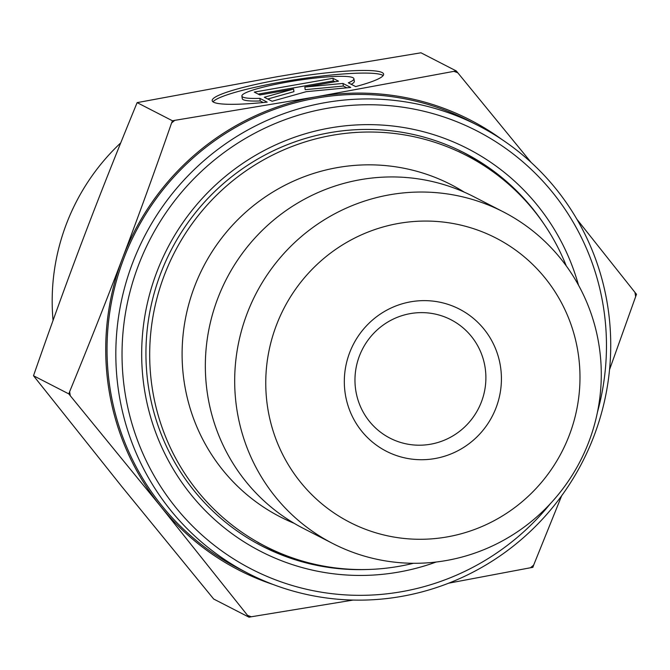 <?xml version="1.0" encoding="UTF-8"?>
<svg xmlns="http://www.w3.org/2000/svg" width="670" height="670" viewBox="0 0 670 670"><rect width="100%" height="100%" fill="white"/><g stroke="black" fill="none" stroke-linecap="round" stroke-linejoin="round"><path stroke-width="1" d="M267.188 102.125A86.74 10.653 171.2 0 1 212.164 100.617A86.74 10.653 171.2 0 1 296.266 76.866A86.74 10.653 171.2 0 1 383.617 74.177A86.74 10.653 171.2 0 1 355.67 86.589L348.316 82.812A56.682 6.96 -8.8 0 0 353.911 78.759A56.682 6.96 -8.8 0 0 296.827 80.517A56.682 6.96 -8.8 0 0 241.87 96.036A56.682 6.96 -8.8 0 0 259.834 98.348L267.188 102.125M383.156 75.584A86.74 10.653 -8.8 0 0 296.668 79.479A86.74 10.653 -8.8 0 0 213.027 101.823M263.268 102.518L260.236 100.961A56.682 6.96 171.2 0 1 242.272 98.649L241.87 96.036M259.834 98.348L260.236 100.961M353.911 78.759L354.313 81.371A56.682 6.96 171.2 0 1 351.206 84.294M259.851 94.964L254.282 92.1L332.931 78.29L338.501 81.154L304.808 87.066L342.956 83.44L350.753 87.452L306.232 91.681L272.104 101.262L264.307 97.251L293.552 89.043L259.851 94.964M293.552 89.043L293.954 91.656L267.74 99.018M346.8 87.829L343.358 86.053L305.21 89.68L304.808 87.066M342.956 83.44L343.358 86.053M335.017 81.765L333.333 80.903L258.176 94.102M332.931 78.29L333.333 80.903M366.817 569.517A221.092 216.335 -62.8 0 1 262.196 546.167A221.092 216.335 -62.8 0 1 148.866 317.371A221.092 216.335 -62.8 0 1 329.707 132.702A221.092 216.335 -62.8 0 1 464.352 152.902A221.092 216.335 -62.8 0 1 544.224 224.4M578.52 285.202A226.418 221.552 117.2 0 0 329.875 127.987A226.418 221.552 117.2 0 0 148.171 407.946A226.418 221.552 117.2 0 0 436.22 562.013M550.38 503.656A246.392 241.1 -62.8 0 1 153.539 474.762A246.392 241.1 -62.8 0 1 326.843 108.389A246.392 241.1 -62.8 0 1 597.498 412M325.059 102.661A251.719 246.309 117.2 0 0 119.16 312.915A251.719 246.309 117.2 0 0 248.193 573.411A251.719 246.309 117.2 0 0 582.339 462.149A251.719 246.309 117.2 0 0 478.363 125.659A251.719 246.309 117.2 0 0 325.059 102.661M478.363 125.659L469.569 121.144A251.719 246.309 117.2 0 0 316.265 98.147A251.719 246.309 117.2 0 0 110.366 308.393A251.719 246.309 117.2 0 0 239.399 568.889L248.193 573.411M503.237 211.829L473.883 196.737A186.461 182.458 117.2 0 0 360.326 179.702A186.461 182.458 117.2 0 0 207.809 335.444A186.461 182.458 117.2 0 0 303.393 528.404L332.739 543.496A186.461 182.458 117.2 0 0 580.254 461.077A186.461 182.458 117.2 0 0 503.237 211.829A186.461 182.458 117.2 0 0 389.68 194.794A186.461 182.458 117.2 0 0 237.155 350.536A186.461 182.458 117.2 0 0 332.739 543.496M398.608 223.428A159.82 156.386 -62.8 0 1 569.433 434.864A159.82 156.386 -62.8 0 1 300.57 482.224A159.82 156.386 -62.8 0 1 398.608 223.428M410.743 301.802A79.914 78.197 117.2 0 0 361.725 431.204A79.914 78.197 117.2 0 0 496.152 407.519A79.914 78.197 117.2 0 0 410.743 301.802M249.039 617.204L247.506 615.345A291.014 284.758 117.2 0 0 251.309 616.769L249.039 617.204L213.688 599.03L121.672 486.403L33.5 375.744L68.851 393.918L69.638 391.649A291.014 284.758 117.2 0 0 70.266 395.719L68.851 393.918M172.483 120.801L174.753 120.357A291.014 284.758 117.2 0 0 171.579 123.004L172.483 120.801L137.132 102.627C117.3 150.817 99.386 196.008 83.39 238.193C67.377 280.37 50.744 326.223 33.5 375.744M457.727 72.762A291.014 284.758 117.2 0 0 453.925 71.347L456.312 70.97L531.143 162.442M635.596 296.458A291.014 284.758 117.2 0 0 634.967 292.396L636.5 294.256L609.533 369.689M532.868 567.373L530.481 567.75A291.014 284.758 117.2 0 0 533.655 565.103L532.868 567.373M502.19 139.695A253.051 247.615 117.2 0 0 316.207 96.815L453.925 71.347M69.638 391.649C89.093 344.33 106.706 299.875 122.476 258.285A253.051 247.615 117.2 0 0 160.75 506.486L70.266 395.719M576.87 219.207L634.967 292.396M174.753 120.357L316.064 96.84A253.051 247.615 117.2 0 0 122.476 258.285C138.263 216.712 154.636 171.612 171.579 123.004M353.123 600.069L251.309 616.769M247.506 615.345L160.75 506.486A253.051 247.615 117.2 0 0 273.469 584.617M561.669 495.741L533.655 565.103M530.481 567.75L448.657 583.185M456.312 70.97L420.961 52.796L277.12 76.723L137.132 102.627M410.316 313.61A66.59 65.166 -62.8 0 1 450.877 319.691A66.59 65.166 -62.8 0 1 478.38 408.708A66.59 65.166 -62.8 0 1 389.982 438.138A66.59 65.166 -62.8 0 1 355.845 369.229A66.59 65.166 -62.8 0 1 410.316 313.61M53.056 320.419A213.102 208.521 -62.8 0 1 120.734 142.886M294.113 523.287A186.796 182.776 -62.8 0 1 182.424 342.981A186.796 182.776 -62.8 0 1 314.758 173.078A186.796 182.776 -62.8 0 1 464.327 192.181M413.407 563.286A219.76 215.036 -62.8 0 1 265.245 546.234A219.76 215.036 -62.8 0 1 150.792 332.521A219.76 215.036 -62.8 0 1 305.771 141.713A219.76 215.036 -62.8 0 1 466.186 155.348A219.76 215.036 -62.8 0 1 566.276 265.906M260.245 545.154A221.092 216.335 117.2 0 0 298.485 559.877M496.621 174.435A221.092 216.335 117.2 0 0 462.392 151.914M466.186 155.348L458.858 151.579M265.245 546.234L257.916 542.466"/></g></svg>
